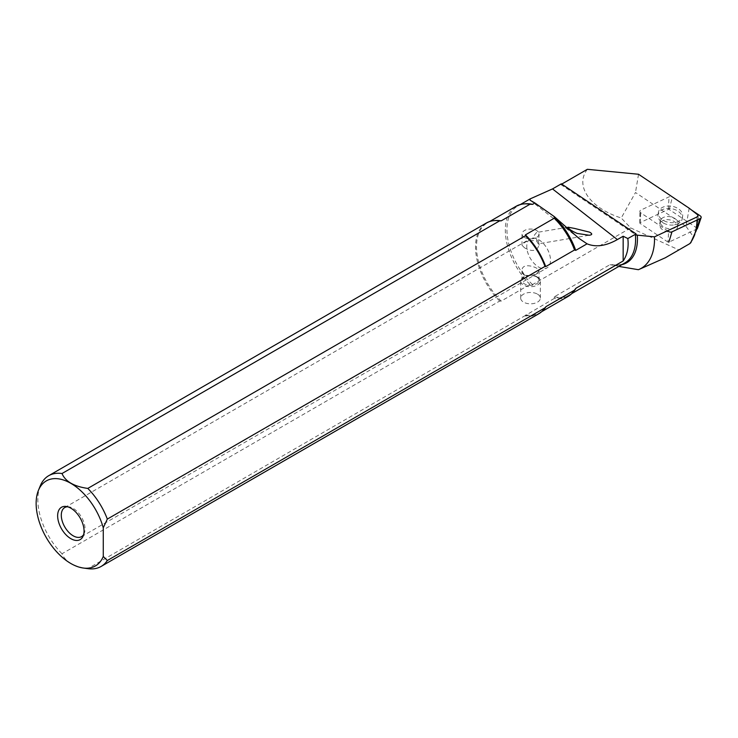 <?xml version="1.0" encoding="UTF-8"?>
<svg xmlns="http://www.w3.org/2000/svg" width="738" height="738" viewBox="0 0 738 738"><rect width="100%" height="100%" fill="white"/><g stroke="black" fill="none" stroke-linecap="round" stroke-linejoin="round"><path stroke-width="0.55" stroke-dasharray="3.69 2.77" d="M689.154 208.181L686.1 226.428L635.483 192.507L621.239 218.005L630.686 227.922L532.568 284.573L529.985 284.453L501.176 301.086A52.029 30.037 60 0 1 487.283 222.922A52.029 30.037 60 0 1 494.857 220.57M638.536 174.26L635.483 192.507M686.1 226.428L693.785 237.387A67.979 39.252 -120 0 0 698.176 217.821A67.979 39.252 -120 0 0 698.166 215.219M697.023 216.963A69.104 39.898 60 0 1 697.013 220.09M693.785 237.387L691.072 242.332M561.332 183.827L560.898 184.583L561.729 184.094M560.898 184.583L636.221 235.053M630.686 227.922L678.905 249.933L690.307 243.346M537.476 294.13A9.825 5.673 180 0 1 540.354 298.143A9.825 5.673 180 0 1 530.53 303.816A9.825 5.673 180 0 1 520.705 298.143A9.825 5.673 180 0 1 526.766 292.903A9.825 5.673 180 0 1 537.476 294.13M678.905 249.933L665.316 257.774M649.394 264.85L638.388 269.702M618.859 266.409L612.992 264.905A52.186 30.129 -120 0 0 621.793 264.711M544.782 308.152A52.186 30.129 60 0 1 525.447 315.458L554.238 298.456L554.367 296.777L609.975 264.674L612.992 264.905M525.447 315.458L87.794 568.638C73.957 566.683 65.359 561.719 62.01 553.749L499.691 301.058L501.176 301.086M587.337 169.316C574.533 185.958 589.856 207.968 621.239 218.005M568.122 296.408A52.029 30.037 60 0 1 554.238 298.456M538.786 313.77A52.398 30.249 60 0 1 525.474 315.947M62.01 553.749A52.398 30.249 60 0 1 40.286 485.835M499.691 301.058A52.398 30.249 60 0 1 486.379 223.014M532.568 284.573A51.42 29.686 60 0 1 517.596 206.123A51.42 29.686 60 0 1 525.078 203.808M529.985 284.453A52.029 30.037 60 0 1 516.093 206.28M538.639 267.055A16.78 9.686 -120 0 0 547.024 267.885A16.78 9.686 -120 0 0 549.598 254.435A16.78 9.686 -120 0 0 538.639 239.647A16.78 9.686 -120 0 0 530.244 238.817A16.78 9.686 -120 0 0 527.67 252.267A16.78 9.686 -120 0 0 538.639 267.055M67.601 506.775A16.78 9.686 60 0 1 68.929 506.84A16.78 9.686 60 0 1 73.163 508.381A16.78 9.686 60 0 1 84.252 533.38A16.78 9.686 60 0 1 83.652 534.561M524.506 247.802L522.015 245.237C524.22 241.501 529.063 240.034 536.554 240.846L539.044 245.237C536.849 251.16 532.006 252.009 524.506 247.802M524.506 275.209C531.997 276.03 536.84 274.564 539.044 270.818C539.552 267.636 521.498 261.261 522.015 270.818L524.506 275.209M536.554 276.934A8.515 4.917 180 0 1 539.044 280.412A8.515 4.917 180 0 1 533.786 284.951A8.515 4.917 180 0 1 524.506 283.89A8.515 4.917 180 0 1 522.015 280.412A8.515 4.917 180 0 1 527.273 275.864A8.515 4.917 180 0 1 536.554 276.934M537.476 277.018A9.825 5.673 180 0 1 540.354 281.03A9.825 5.673 180 0 1 530.53 286.704A9.825 5.673 180 0 1 520.705 281.03A9.825 5.673 180 0 1 526.766 275.791A9.825 5.673 180 0 1 537.476 277.018M524.506 237.442A8.515 4.917 0 0 0 533.786 238.503A8.515 4.917 0 0 0 539.044 233.964A8.515 4.917 0 0 0 536.554 230.487A8.515 4.917 0 0 0 527.273 229.426A8.515 4.917 0 0 0 522.015 233.964A8.515 4.917 0 0 0 524.506 237.442M534.312 235.256L536.572 232.498C538.168 232.359 538.989 233.466 539.044 235.809C538.426 240.487 538.426 243.116 539.035 243.706L534.312 235.256M697.272 228.328A0.71 0.47 9.5 0 0 697.106 228.18L669.218 209.491A0.71 0.47 9.5 0 0 668.324 209.407L640.077 222.664A0.71 0.47 9.5 0 0 640.067 223.393L667.955 242.082A0.71 0.47 9.5 0 0 668.849 242.165L697.096 228.9M691.524 210.026L672.364 197.194A2.62 1.753 9.5 0 0 669.025 196.871L640.787 210.136A2.62 1.753 9.5 0 0 639.837 211.409A2.62 1.753 9.5 0 0 640.75 212.83L668.637 231.52L667.955 242.082M661.783 221.225A9.004 6.024 9.5 0 0 659.707 224.297A9.004 6.024 9.5 0 0 667.595 231.723A9.004 6.024 9.5 0 0 677.466 227.276A9.004 6.024 9.5 0 0 672.143 220.542A9.004 6.024 9.5 0 0 661.783 221.225M679.781 220.57A12.278 8.21 -170.5 0 1 665.658 221.511A12.278 8.21 -170.5 0 1 658.388 212.323A12.278 8.21 -170.5 0 1 671.857 206.253A12.278 8.21 -170.5 0 1 682.613 216.382A12.278 8.21 -170.5 0 1 679.781 220.57M679.375 222.977A12.278 8.21 -170.5 0 1 674.624 224.859A12.278 8.21 -170.5 0 1 663.185 222.941A12.278 8.21 -170.5 0 1 657.982 214.73A12.278 8.21 -170.5 0 1 660.824 210.542A12.278 8.21 -170.5 0 1 674.947 209.601A12.278 8.21 -170.5 0 1 682.207 218.789A12.278 8.21 -170.5 0 1 679.375 222.977M554.367 296.777A51.42 29.686 -120 0 0 569.339 294.997A51.42 29.686 -120 0 0 573.408 291.741M611.885 264.638C617.005 265.56 621.359 264.979 624.948 262.894A51.42 29.686 60 0 1 609.975 264.674M571.802 293.576L569.339 294.997L574.551 290.163A51.577 29.778 60 0 1 554.1 297.359M525.751 314.905A52.029 30.037 -120 0 0 539.644 312.847A52.029 30.037 -120 0 0 543.408 309.923M697.106 228.18L700.251 215.874M669.218 209.491L672.364 197.194M668.324 209.407L669.025 196.871M640.077 222.664L640.787 210.136M640.067 223.393L640.75 212.83M662.309 218.079A9.004 6.024 9.5 0 0 660.233 221.151A9.004 6.024 9.5 0 0 668.121 228.577A9.004 6.024 9.5 0 0 678.001 224.131A9.004 6.024 9.5 0 0 672.669 217.396A9.004 6.024 9.5 0 0 662.309 218.079M698.176 217.821L696.875 229.011M541.701 311.667L539.644 312.847L544.921 307.958M520.382 204.518L517.596 206.123M489.672 221.538L487.283 222.922M530.087 200.21L578.915 238.337M81.558 536.627L547.024 267.885M64.769 507.55L530.244 238.817M540.354 298.143L540.354 281.03M520.705 298.143L520.705 281.03M539.044 280.412L539.044 270.818M522.015 280.412L522.015 270.818M539.044 245.237L539.044 243.697M539.044 235.809L539.044 233.964M522.015 245.237L522.015 233.964M567.9 227.203L536.572 232.498M588.906 235.284L539.035 243.706M68.929 506.84L66.134 506.462M84.252 533.38L83.182 535.991M639.828 223.014L639.837 211.409M677.466 227.276L678.287 223.365L674.624 224.859M659.707 224.297L660.206 220.339L663.185 222.941M658.388 212.323L657.982 214.73M682.613 216.382L682.207 218.789"/><path stroke-width="1.11" d="M561.729 184.094L587.337 169.316L638.536 174.26L689.154 208.181L698.166 215.219L697.023 216.963L654.495 236.843A64.271 37.103 60 0 1 639.173 269.37A64.271 37.103 60 0 1 638.388 269.702L618.859 266.409M697.013 220.09A69.104 39.898 60 0 1 689.873 243.595L691.072 242.332M627.826 238.54C628.859 247.304 627.309 254.785 623.158 260.984L623.158 236.234L627.826 238.54L636.082 233.928L636.221 235.053L654.495 236.843M623.158 236.234L617.374 239.573C605.916 246.022 595.815 247.442 587.061 243.826L578.915 238.337L554.293 216.594L534.912 202.996L532.568 204.352L529.985 204.232L501.176 220.865L499.691 220.837L62.01 473.528C65.359 481.499 73.957 486.462 87.794 488.418A52.398 30.249 60 0 1 107.324 519.091L545.004 266.4L545.723 266.612A52.029 30.037 60 0 0 525.419 234.868L525.474 235.726L87.794 488.418M525.419 234.868L554.238 218.236L554.293 216.594M554.035 216.741A51.42 29.686 60 0 1 575.723 250.376L574.533 249.979L545.723 266.612M587.061 243.826L575.723 250.376M689.873 243.595L665.316 257.774L649.394 264.85M573.408 291.741A51.42 29.686 -120 0 0 576.046 288.189L623.158 260.984M543.408 309.923A52.029 30.037 -120 0 0 546.046 306.593L574.533 290.145L575.419 288.835A51.577 29.778 60 0 1 574.551 290.163L573.943 291.021A52.029 30.037 60 0 1 568.122 296.408L541.701 311.667M574.533 290.145A52.029 30.037 60 0 1 573.943 291.021M554.238 218.236A52.029 30.037 60 0 1 574.533 249.979M546.046 306.593L545.004 307.82L107.324 560.52A52.398 30.249 60 0 1 101.097 566.461A52.398 30.249 60 0 1 88.117 568.684L83.237 568.02A49.095 28.339 60 0 1 46.3 537.596A49.095 28.339 60 0 1 38.422 490.401A49.095 28.339 60 0 1 70.839 483.335A49.095 28.339 60 0 1 103.265 527.818L107.324 519.091M545.004 307.82A52.398 30.249 60 0 1 544.644 308.355A52.398 30.249 60 0 1 538.786 313.77L101.097 566.461M525.474 235.726A52.398 30.249 60 0 1 545.004 266.4M107.324 560.52L103.265 556.47A49.095 28.339 60 0 1 83.237 568.02M38.422 490.401L40.286 485.835A52.398 30.249 60 0 1 48.699 475.706A52.398 30.249 60 0 1 62.01 473.528M70.848 508.178A18.671 10.784 -120 0 0 66.134 506.462A18.671 10.784 -120 0 0 61.512 528.814A18.671 10.784 -120 0 0 83.182 535.991A18.671 10.784 -120 0 0 70.848 508.178M103.265 527.818L103.265 556.47M48.699 475.706L486.379 223.014A52.398 30.249 60 0 1 494.008 220.644A52.398 30.249 60 0 1 499.691 220.837M494.008 220.644L494.857 220.57A52.029 30.037 60 0 1 501.176 220.865M534.912 202.996L530.087 200.21L530.115 198.9L552.513 188.919L561.332 183.827L636.082 233.928M489.672 221.538L516.093 206.28A52.029 30.037 60 0 1 523.666 203.937L525.078 203.808A51.42 29.686 60 0 1 532.568 204.352M523.666 203.937A52.029 30.037 60 0 1 529.985 204.232M576.046 288.189L575.419 288.835M574.625 228.448L567.974 227.193C568.666 228.964 571.747 231.049 577.227 233.439L589.136 235.237C592.411 234.85 592.559 233.817 589.579 232.156L574.625 228.448M83.652 534.561A16.78 9.686 60 0 1 81.558 536.627A16.78 9.686 60 0 1 64.769 526.932A16.78 9.686 60 0 1 64.769 507.55A16.78 9.686 60 0 1 67.601 506.775M668.637 231.52A2.62 1.753 9.5 0 0 671.977 231.843L700.224 218.577A2.62 1.753 9.5 0 0 701.1 217.692A2.62 1.753 9.5 0 0 700.251 215.874L691.524 210.026M700.224 218.577L697.096 228.9A0.71 0.47 9.5 0 0 697.272 228.328M635.335 234.204A51.42 29.686 60 0 1 624.948 262.894L571.802 293.576M545.41 307.229A52.186 30.129 60 0 1 544.921 307.958A52.186 30.129 60 0 1 544.782 308.152M621.793 264.711A52.186 30.129 -120 0 0 637.3 235.016M552.513 188.919L617.374 239.573M668.849 242.165L671.977 231.843M696.875 229.011L690.676 242.867M639.173 269.37L650.547 264.342M530.115 198.9L520.382 204.518M697.336 228.66L701.1 217.692"/></g></svg>
